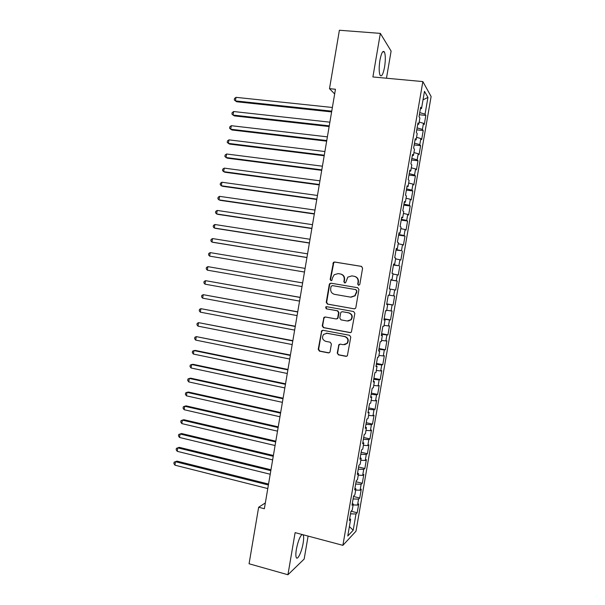 <?xml version="1.0" encoding="UTF-8"?>
<svg xmlns="http://www.w3.org/2000/svg" width="605" height="605" viewBox="0 0 605 605"><rect width="100%" height="100%" fill="white"/><g stroke="black" fill="none" stroke-linecap="round" stroke-linejoin="round"><path stroke-width="0.91" d="M358.576 285.318L359.809 284.426L362.599 268.128L361.366 266.351L334.625 262.018L333.438 262.343L330.149 279.412L330.995 280.652L331.85 280.402L332.561 277.672L334.202 274.73L338.097 273.604L340.312 273.967C343.133 274.738 344.434 276.629 344.215 279.639L343.859 281.733L344.714 282.974L345.606 282.701L347.837 277.128L351.891 275.895L354.129 276.266C356.973 277.045 358.289 278.943 358.069 281.96L357.714 284.07L358.576 285.318M302.069 534.487C299.846 536.529 297.947 541.46 296.382 549.272C295.709 553.394 295.679 556.161 296.291 557.568C297.584 560.608 301.774 551.684 303.135 543.199C303.801 539.085 303.831 536.317 303.218 534.896L303.15 534.775M384.568 67.087C385.627 60.031 385.566 54.994 384.402 51.969C382.874 50.177 381.384 52.922 379.932 60.213C378.874 67.329 378.934 72.366 380.099 75.315C381.649 77.069 383.139 74.332 384.568 67.087M337.235 353.063L338.452 354.87L345.939 356.337L347.361 355.831L350.779 337.098L349.546 335.283L322.987 330.292L321.678 330.708L318.23 349.342L319.432 351.142L328.356 352.889L329.717 352.428L330.08 351.664L331.389 344.003L330.179 342.203L325.74 341.356C322.382 339.889 321.663 337.567 323.599 334.391L327.123 333.257L344.608 336.562C347.928 337.938 348.707 340.222 346.945 343.398L343.209 344.706L340.282 344.147L338.906 344.623L337.235 353.063L338.83 354.802L346.673 356.292M265.338 502.936L258.645 507.24L264.362 508.729L335.457 89.253L329.498 88.67L334.656 93.949M258.645 507.24L249.071 563.769L287.935 574.75L304.164 559.05L308.096 536.091M386.466 78.219L391.11 51.085L380.341 33.381L372.899 76.964L422.857 81.584L342.891 545.339L295.119 532.634L287.935 574.75M380.341 33.381L339.39 30.25L329.498 88.67M354.076 308.852L355.438 308.399L355.838 307.59L358.931 289.523L357.699 287.73L331.011 283.193L329.785 283.548L329.286 284.456L326.239 302.334L327.449 304.111L354.447 308.875M354.855 313.329L351.399 332.13L350.008 332.614L323.433 327.645L322.231 325.861L323.97 317.375L325.256 316.975L335.979 318.941L337.303 318.51L337.711 317.693L338.581 312.596L337.363 310.811L326.193 308.8L325.671 306.954L326.556 306.682L353.623 311.53L354.855 313.329M422.857 81.584L431.115 96.52L355.997 531.19L342.891 545.339M390.868 280.009L397.22 281.06L395.67 290.037L390.361 289.13L389.295 295.285L388.251 295.142L386.648 304.474L387.699 304.557L386.633 310.736L385.574 310.69L383.963 320.015L385.03 320L383.963 326.171L382.889 326.224L381.286 335.541L382.368 335.427L381.309 341.591L380.212 341.742L378.609 351.044L379.713 350.839L378.647 356.995L377.543 357.245L375.939 366.539L377.051 366.229L375.992 372.385L374.873 372.725L373.27 382.012L374.404 381.611L373.338 387.752L372.204 388.198L370.6 397.47L371.75 396.971L370.691 403.111L369.534 403.648L367.938 412.905L369.103 412.315L368.044 418.448L366.872 419.083L365.276 428.332L366.456 427.644L365.405 433.77L364.218 434.496L362.622 443.745L363.817 442.951L362.758 449.076L361.556 449.901L359.967 459.135L361.177 458.25L360.119 464.36L358.901 465.283L357.313 474.509L358.538 473.526L357.487 479.636L356.254 480.65L354.666 489.868L355.906 488.787L354.855 494.89L353.607 496.002L352.019 505.205L353.275 504.041L352.223 510.128L350.96 511.338L349.372 520.534L350.65 519.271L349.698 518.651M390.361 289.099L389.325 288.918L390.943 279.578L391.964 279.82L393.031 273.626L392.017 273.347L393.628 263.992L394.634 264.332L395.708 258.131L394.702 257.753L396.32 248.39L397.311 248.829L398.385 242.62L397.394 242.144L399.013 232.774L399.988 233.311L401.062 227.102L400.094 226.52L401.712 217.142L402.673 217.777L403.739 211.553L402.794 210.88L404.412 201.488L405.35 202.221L406.424 195.997L405.494 195.226L407.112 185.818L408.042 186.658L409.116 180.426L408.193 179.549L409.819 170.134L410.727 171.071L411.808 164.832L410.901 163.857L412.527 154.434L413.419 155.47L414.501 149.223L413.616 148.149L415.242 138.711L416.119 139.853L417.193 133.599L416.323 132.419L417.957 122.981L418.811 124.214L419.893 117.96L419.038 116.682L420.672 107.229L421.511 108.56L424.491 91.325L427.947 97.397L425.05 114.171L419.741 112.606M419.378 114.746L425.837 115.419L425.05 114.171M425.837 115.419L424.264 124.501L423.47 123.307L422.419 129.402L417.11 127.897M416.769 129.848L423.22 130.551L422.419 129.402M423.22 130.551L421.655 139.626L420.838 138.53L419.787 144.61L414.47 143.166M414.168 144.935L420.611 145.676L419.787 144.61M420.611 145.676L419.046 154.744L418.214 153.738L417.163 159.811L411.839 158.419M411.566 160L418.002 160.779L417.163 159.811M418.002 160.779L416.437 169.839L415.59 168.924L414.546 174.996L409.214 173.658M408.972 175.057L415.393 175.874L414.546 174.996M415.393 175.874L413.828 184.918L412.973 184.094L411.922 190.159L406.583 188.881M406.378 190.099L412.791 190.946L411.922 190.159M412.791 190.946L411.226 199.983L410.356 199.257L409.305 205.314L403.966 204.089M403.785 205.118L410.19 206.002L409.305 205.314M410.19 206.002L408.632 215.032L407.74 214.397L406.696 220.447L401.342 219.282M401.198 220.129L407.589 221.044L406.696 220.447M407.589 221.044L406.031 230.059L405.123 229.522L404.08 235.564L398.725 234.453M398.612 235.118L404.995 236.071L404.08 235.564M404.995 236.071L403.437 245.078L402.514 244.632L401.47 250.674L396.109 249.615M396.025 250.099L401.47 250.674M402.401 251.083L400.85 260.082L399.913 259.726L398.869 265.761L393.5 264.756M393.447 265.058L398.869 265.761M399.814 266.079L398.256 275.071L397.303 274.806L396.267 280.833L390.89 279.881M397.22 281.06L396.267 280.833M394.702 289.871L393.666 295.89L389.317 295.164M386.746 303.891L393.091 304.996L394.642 296.026L393.666 295.89M393.091 304.996L392.108 304.912L391.064 310.932L386.716 310.252M384.175 318.797L390.505 319.932L392.055 310.97L391.064 310.932M390.505 319.932L389.507 319.947L388.47 325.959L384.115 325.324M381.604 333.688L387.934 334.86L389.476 325.906L388.47 325.959M387.934 334.86L386.913 334.966L385.877 340.963L381.513 340.381M379.04 348.563L385.355 349.773L386.897 340.827L385.877 340.963M385.355 349.773L384.326 349.962L383.29 355.959L378.919 355.415M376.476 363.423L382.784 364.664L384.326 355.732L383.29 355.959M382.784 364.664L381.74 364.951L380.704 370.941L376.325 370.441M373.913 378.269L380.212 379.539L381.755 370.615L380.704 370.941M380.212 379.539L379.154 379.917L378.117 385.899L373.739 385.445M371.357 393.099L377.641 394.407L379.184 385.491L378.117 385.899M377.641 394.407L376.567 394.876L375.539 400.85L371.152 400.442M368.8 407.914L375.077 409.252L376.62 400.344L375.539 400.85M375.077 409.252L373.988 409.812L372.96 415.786L368.566 415.416M366.244 422.714L372.514 424.09L374.056 415.189L372.96 415.786M372.514 424.09L371.409 424.733L370.381 430.7L365.987 430.374M363.696 437.498L369.957 438.905L371.493 430.019L370.381 430.7M369.957 438.905L368.838 439.646L367.81 445.605L363.408 445.318M361.147 452.268L367.401 453.705L368.937 444.826L367.81 445.605M367.401 453.705L366.267 454.536L365.238 460.488L360.83 460.254M358.606 467.022L364.845 468.497L366.38 459.626L365.238 460.488M364.845 468.497L363.696 469.412L362.667 475.356L358.258 475.167M356.058 481.761L362.297 483.266L363.824 474.403L362.667 475.356M362.297 483.266L361.132 484.272L360.104 490.216L355.687 490.065M353.524 496.486L359.748 498.021L361.276 489.173L360.104 490.216M359.748 498.021L358.568 499.117L357.54 505.054L353.116 504.948M351.082 511.225L357.2 512.768L358.727 503.92L357.54 505.054M357.2 512.768L356.005 513.955L353.191 530.252L347.762 536.007L350.65 519.271M353.275 504.041L352.322 503.451M356.005 513.955L350.522 513.849M353.191 530.252L349.387 526.569M355.906 488.787L354.946 488.235M358.568 499.117L353.093 498.966M358.538 473.526L357.57 472.997M361.132 484.272L355.664 484.068M361.177 458.25L360.202 457.751M363.696 469.412L358.236 469.147M363.817 442.951L362.834 442.482M366.267 454.536L360.814 454.219M366.456 427.644L365.473 427.198M368.838 439.646L363.393 439.275M369.103 412.315L368.112 411.899M371.409 424.733L365.972 424.309M371.75 396.971L370.752 396.585M373.988 409.812L368.558 409.335M374.404 381.611L373.398 381.256M376.567 394.876L371.145 394.339M377.051 366.229L376.045 365.912M379.154 379.917L373.731 379.335M379.713 350.839L378.7 350.545M381.74 364.951L376.325 364.308M382.368 335.427L381.347 335.162M384.326 349.962L378.919 349.266M385.03 320L384.009 319.773M386.913 334.966L381.513 334.217M387.699 304.557L386.663 304.353M389.507 319.947L384.115 319.145M392.108 304.912L386.716 304.058M391.964 279.82L390.928 279.661M394.634 264.332L393.59 264.204M397.303 274.806L392.963 274.02M397.311 248.829L396.26 248.738M399.913 259.726L395.572 258.895M399.988 233.311L398.929 233.243M402.514 244.632L398.188 243.762M402.673 217.777L401.607 217.739M405.123 229.522L400.805 228.607M405.35 202.221L404.284 202.221M407.74 214.397L403.422 213.436M408.042 186.658L406.968 186.68M410.356 199.257L406.038 198.251M410.727 171.071L409.645 171.124M412.973 184.094L408.662 183.043M413.419 155.47L412.338 155.553M415.59 168.924L411.287 167.827M416.119 139.853L415.022 139.967M418.214 153.738L413.918 152.589M418.811 124.214L417.715 124.365M420.838 138.53L416.55 137.343M421.511 108.56L420.407 108.741M423.47 123.307L419.182 122.074M427.947 97.397L423.016 99.84M358.75 285.333L358.062 284.131L358.417 282.028C358.636 279.011 357.328 277.113 354.485 276.341M340.668 274.042L340.691 274.05C343.504 274.814 344.805 276.704 344.585 279.707L344.23 281.794L344.903 282.989M361.677 266.434L335.011 262.116L333.831 262.441L330.542 279.48L331.192 280.667M331.283 283.238L330.186 283.609L329.687 284.516L326.639 302.364L327.849 304.134L354.432 308.868M356.549 290.846L355.687 289.598L332.266 285.59L331.056 286.475L330.685 288.676C330.466 291.663 331.752 293.554 334.557 294.348L350.552 297.131L354.802 295.747L356.897 290.892L355.687 289.598M332.266 285.59L356.043 289.644M351.066 297.191L355.158 295.784L356.171 293.062M356.897 290.892L356.519 293.107M325.203 316.967L323.94 318.222L322.639 325.845L323.841 327.623L350.567 332.614M336.44 318.948L337.688 318.51L338.097 317.693L338.966 312.603L337.749 310.826L326.193 308.8M326.639 306.697L326.072 306.969L326.594 308.815M347.194 320.998L350.847 319.75C352.73 316.544 351.974 314.237 348.593 312.83L342.392 311.719L341.069 312.142L340.653 312.974L339.783 318.071L341.001 319.863L347.194 320.998M348.147 321.051L351.21 319.75C353.086 316.544 352.337 314.245 348.956 312.838L348.593 312.83M342.37 311.711L348.956 312.838M340.025 344.124L338.929 345.334L337.613 352.995M344.638 344.721L347.315 343.353C349.07 340.176 348.291 337.908 344.979 336.524L344.608 336.562M326.352 333.189L344.979 336.524M322.851 330.269L321.678 331.502L318.646 349.289L319.841 351.082L329.052 352.851M332.364 107.478L236.01 97.344L235.428 100.899L236.706 101.769L331.616 111.91M236.01 97.344L234.513 98.502L234.279 99.916L235.428 100.899L331.744 111.154M329.876 122.18L233.659 111.532L233.069 115.079L234.362 115.895L329.135 126.536M233.659 111.532L232.161 112.651L231.927 114.073L233.069 115.079L329.249 125.855M327.388 136.866L231.307 125.704L230.717 129.243L232.018 129.999L326.655 141.154M231.307 125.704L229.817 126.8L229.582 128.207L230.717 129.243L326.76 140.541M324.9 151.545L228.955 139.861L228.365 143.393L229.673 144.096L324.182 155.757M228.955 139.861L227.465 140.927L227.23 142.341L228.365 143.393L324.28 155.205M322.412 166.201L226.603 154.003L226.013 157.534L227.329 158.177L321.709 170.345M226.603 154.003L225.12 155.039L224.886 156.453L226.013 157.534L321.792 169.861M319.932 180.842L224.258 168.129L223.668 171.661L224.992 172.251L319.243 184.918M224.258 168.129L222.784 169.143L222.549 170.549L223.668 171.661L319.311 184.502M317.451 195.476L221.906 182.241L221.324 185.773L222.655 186.302L316.77 199.476M221.906 182.241L220.439 183.232L220.205 184.638L221.324 185.773L316.831 199.128M314.978 210.086L219.57 196.345L218.98 199.869L220.326 200.346L314.305 214.019M219.57 196.345L218.102 197.306L217.868 198.712L218.98 199.869L314.358 213.739M312.498 224.682L217.225 210.434L216.643 213.951L217.997 214.374L311.847 228.546M217.225 210.434L215.766 211.364L215.531 212.771L216.643 213.951L311.885 228.335M310.032 239.27L214.888 224.508L214.306 228.024L215.667 228.387L309.389 243.066M214.888 224.508L213.436 225.415L213.202 226.815L214.306 228.024L309.412 242.915M307.559 253.843L212.552 238.567L211.969 242.083L213.338 242.386L306.932 257.564M212.552 238.567L211.107 239.444L210.873 240.851L211.969 242.083L306.939 257.48M305.094 268.393L210.222 252.618L209.64 256.127L304.474 272.046M210.222 252.618L208.778 253.465L208.543 254.864L209.64 256.127L304.474 272.031M302.636 282.906L207.886 266.646L207.303 270.155L302.016 286.566M302.629 282.936L207.886 266.646L206.449 267.471L206.214 268.87L207.303 270.155M300.186 297.365L205.556 280.667L204.974 284.168L299.551 301.093M300.163 297.463L205.556 280.667L204.127 281.469L203.893 282.86L204.974 284.168M297.736 311.809L203.235 294.673L202.652 298.174L297.093 315.598M297.705 311.976L203.235 294.673L201.805 295.444L201.571 296.843L202.652 298.174M295.285 326.239L200.905 308.671L200.331 312.165L294.635 330.096M295.248 326.473L200.905 308.671L199.484 309.412L199.249 310.804L200.331 312.165M292.843 340.66L198.584 322.647L198.001 326.14L292.185 344.57M292.797 340.955L198.584 322.647L197.17 323.365L196.935 324.756L198.001 326.14M290.408 355.059L196.262 336.614L195.687 340.101L289.727 359.037M290.339 355.422L196.262 336.614L194.855 337.303L194.621 338.694L195.687 340.101M287.965 369.451L195.385 350.439L193.948 350.567L193.366 354.054L287.284 373.489M287.897 369.874L193.948 350.567L192.541 351.225L192.307 352.617L193.366 354.054M285.53 383.827L193.078 364.316L191.634 364.505L191.051 367.984L284.834 387.918M285.447 384.311L191.634 364.505L190.227 365.14L190 366.532L191.051 367.984M283.095 398.181L190.772 378.185L189.32 378.427L188.737 381.906L282.391 402.34M283.004 398.74L189.32 378.427L187.921 379.04L187.686 380.432L188.737 381.906M280.667 412.527L188.465 392.048L187.005 392.342L186.431 395.821L279.949 416.747M280.561 413.147L187.005 392.342L185.614 392.925L185.387 394.316L186.431 395.821M278.232 426.858L186.166 405.887L184.699 406.242L184.124 409.714L277.506 431.146M278.118 427.546L184.699 406.242L183.307 406.794L183.081 408.186L184.124 409.714M275.812 441.181L183.867 419.719L182.392 420.127L181.818 423.598L275.071 445.522M275.683 441.93L182.392 420.127L181.008 420.656L180.782 422.04L181.818 423.598M273.384 455.482L181.576 433.535L180.086 433.997L179.511 437.468L272.636 459.883M273.248 456.299L180.086 433.997L178.709 434.503L178.483 435.887L179.511 437.468M270.964 469.767L179.277 447.337L177.787 447.859L177.212 451.322L270.208 474.237M270.813 470.645L177.787 447.859L176.41 448.335L176.184 449.719L177.212 451.322M268.544 484.045L176.985 461.131L175.488 461.706L174.913 465.162L267.773 488.568M268.386 484.991L175.488 461.706L174.119 462.152L176.985 461.131M174.913 465.162L173.885 463.536L174.119 462.152M330.542 279.48L330.149 279.412M333.287 263.394L332.894 263.296M335.011 262.116L334.625 262.018M327.849 304.134L327.449 304.111M326.639 302.364L326.239 302.334M329.687 284.516L329.286 284.456M323.841 327.623L323.433 327.645M322.639 325.845L322.231 325.861M323.94 318.222L323.531 318.222M338.097 317.693L337.711 317.693M338.966 312.603L338.581 312.596M337.749 310.826L337.363 310.811M342.77 311.726L342.392 311.719M338.929 345.334L338.543 345.387M327.524 333.226L327.123 333.257M328.757 352.828L328.356 352.889M319.841 351.082L319.432 351.142M318.646 349.289L318.23 349.342M321.678 331.502L321.27 331.525M338.83 354.802L338.452 354.87M301.955 534.555L303.218 534.896M382.678 51.826L384.402 51.969M333.831 262.441L333.438 262.343M330.186 283.609L329.785 283.548M324.378 317.375L323.97 317.375M337.688 318.51L337.303 318.51M326.072 306.969L325.671 306.954M339.284 344.578L338.906 344.623M322.094 330.685L321.678 330.708"/></g></svg>

